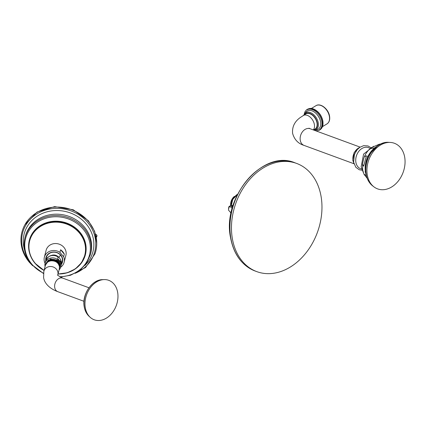 <?xml version="1.0" encoding="UTF-8"?>
<svg xmlns="http://www.w3.org/2000/svg" width="426" height="426" viewBox="0 0 426 426"><rect width="100%" height="100%" fill="white"/><g stroke="black" fill="none" stroke-linecap="round" stroke-linejoin="round"><path stroke-width="0.64" d="M231.755 206.306L232.511 205.279L233.16 205.178A3.477 1.826 64.8 0 0 232.942 205.247L232.394 205.508A3.477 1.826 64.8 0 1 233.081 205.433M232.436 205.486A3.637 1.912 64.8 0 1 232.702 205.204M231.771 206.312A3.477 1.826 64.8 0 1 232.394 205.508M231.11 213.112L228.453 210.039L228.964 207.355A3.461 1.816 64.8 0 1 232.165 208.591M232.33 238.432A57.648 43.314 -69.8 0 1 249.119 180.123A57.648 43.314 -69.8 0 1 296.608 163.419A57.648 43.314 -69.8 0 1 321.108 196.626A57.648 43.314 110.2 0 1 304.318 254.934A57.648 43.314 110.2 0 1 256.83 271.639A57.648 43.314 110.2 0 1 232.33 238.432M32.727 265.776L29.319 262.246C22.594 254.056 19.921 245.014 21.3 235.109A38.138 34.415 14.3 0 1 48.809 207.893A38.138 34.415 14.3 0 1 88.368 221.344A38.138 34.415 14.3 0 1 94.955 253.885L85.573 267.512L70.237 275.34M45.097 263.119L44.821 262.794A10.197 9.207 14.3 0 1 44.352 257.251L46.125 250.291A10.197 9.207 14.3 0 1 53.735 243.683A10.197 9.207 14.3 0 1 63.905 247.357A10.197 9.207 14.3 0 1 65.892 255.328L64.118 262.288A10.197 9.207 14.3 0 1 60.609 267.256M44.352 257.251A10.197 9.207 14.3 0 1 59.933 252.368L60.593 249.774A10.197 9.207 14.3 0 1 62.792 251.723A10.197 9.207 14.3 0 1 64.305 254.152L63.644 256.74A10.197 9.207 14.3 0 1 64.118 262.288M59.933 252.368L63.644 256.74M45.795 260.414A8.557 7.727 14.3 0 1 50.88 252.48A8.557 7.727 14.3 0 1 60.859 255.195A8.557 7.727 14.3 0 1 61.328 264.376M60.593 249.774L64.305 254.152M46.12 259.578A8.206 7.402 14.3 0 1 46.322 257.592A8.206 7.402 14.3 0 1 52.446 252.283A8.206 7.402 14.3 0 1 60.625 255.238A8.206 7.402 14.3 0 1 62.223 261.649A8.206 7.402 14.3 0 1 61.445 263.486M46.226 259.359A8.206 7.402 14.3 0 1 46.37 257.41M62.265 261.463A8.206 7.402 14.3 0 1 61.461 263.247M46.264 259.285A8.158 7.364 14.3 0 1 46.631 256.665M62.393 260.685A8.158 7.364 14.3 0 1 61.461 263.156M58.058 257.038L58.964 257.416L60.54 259.429L60.817 260.291L60.444 261.75L57.686 258.502L58.058 257.038A8.025 7.242 -165.7 0 0 45.683 260.808C48.686 254.828 53.112 253.699 58.964 257.416M45.081 266.484A8.025 7.242 14.3 0 1 45.076 263.188A8.025 7.242 14.3 0 1 51.067 257.991A8.025 7.242 14.3 0 1 59.07 260.882A8.025 7.242 -165.7 0 1 60.63 267.155L61.243 264.77A8.025 7.242 -165.7 0 0 60.817 260.291M59.049 270.047A8.025 7.242 -165.7 0 0 60.63 267.155M45.747 263.896L50.422 258.987L57.244 260.201A7.205 6.502 14.3 0 1 59.837 266.953A7.205 6.502 14.3 0 1 59.832 266.98M59.773 267.193L56.621 259.961L48.426 260.361M45.79 263.71L48.298 260.137M59.709 267.459L59.816 264.945C57.648 259.535 53.777 258.055 48.202 260.504L45.678 264.168M45.609 264.429L48.292 260.584L52.925 259.386L57.441 261.175L59.778 265.105L59.64 267.72M83.981 301.299L57.782 291.666C48.729 288.317 44.203 282.576 43.585 277.422L43.862 271.271A7.205 6.502 14.3 0 1 51.104 266.527A7.205 6.502 14.3 0 1 57.925 272.363A7.205 6.502 14.3 0 1 57.829 274.834L59.331 268.944L59.422 266.506C58.319 262.64 55.588 260.739 51.211 260.813C48.505 261.159 46.626 262.475 45.587 264.754L45.619 264.621C46.679 262.278 48.569 260.898 51.296 260.488C55.668 260.419 58.405 262.315 59.502 266.181L59.368 268.779M45.476 264.956L48.154 261.122L52.787 259.924L57.302 261.713L59.64 265.643L59.507 268.252M51.296 260.488L51.317 260.803M59.438 268.518L59.555 265.989L57.217 262.054L52.702 260.265L48.069 261.463L45.433 265.121L43.862 271.271M45.955 264.008L45.619 264.621M59.571 267.991L59.688 265.467L57.35 261.532L52.835 259.743L48.202 260.941L45.539 264.695M104.125 279.589A21.018 15.794 -69.8 0 0 85.291 307.673A21.018 15.794 110.2 0 0 90.243 317.354A21.018 15.794 110.2 0 0 109.519 315.778A21.018 15.794 110.2 0 0 117.661 292.428A21.018 15.794 -69.8 0 0 104.125 279.589L102.623 279.637C91.84 279.504 81.755 294.643 84.226 306.8C84.918 310.778 86.553 313.962 89.13 316.348A20.432 15.352 -69.8 0 1 84.316 306.933A20.432 15.352 -69.8 0 1 102.623 279.637M96.132 236.542L96.958 235.621C96.761 234.769 96.212 234.337 95.302 234.327M96.196 236.877L97.011 235.94L96.303 237.474M322.892 121.154L321.752 121.847M305.389 112.933A10.645 6.891 -121.4 0 1 313.669 111.617A10.645 6.891 -121.4 0 1 320.57 121.884A10.645 6.891 58.6 0 1 315.757 129.935M315.538 130.723L316.044 130.766M316.252 130.787L315.98 130.771M317.162 130.75L316.72 130.777M317.801 130.67L317.391 130.729M318.43 130.521L318.052 130.612M319.042 130.308L318.696 130.425M319.628 130.026L319.314 130.17M320.176 129.685L320.443 129.461M320.315 129.27L319.175 129.962L319.899 129.85M320.762 128.95L319.622 129.648L320.267 129.626M321.145 128.828L321.396 128.524M321.177 128.583L320.038 129.28L320.783 129.2M321.55 128.327L321.79 127.981M321.555 128.167L320.416 128.86L321.252 128.716M321.907 127.784L322.131 127.401M321.896 127.704L320.757 128.396L321.896 127.704M322.2 127.214L322.418 126.788M322.194 127.198L321.06 127.891L322.194 127.198M322.455 126.65L321.316 127.342L322.45 126.735L322.812 125.579L322.961 124.786L321.827 125.478L322.961 124.786L322.892 121.085C321.577 115.228 318.435 111.186 313.461 108.949L312.327 109.647L313.461 108.949L312.806 108.736L311.683 109.439L312.822 108.747L312.151 108.577L311.049 109.29L312.189 108.598L311.502 108.47L310.426 109.194L311.566 108.502M322.668 126.064L321.529 126.756L322.668 126.064M322.839 125.441L321.699 126.133L322.839 125.441M323.041 124.099L321.902 124.797L323.041 124.099M323.073 123.391L321.934 124.088M323.057 122.661L321.923 123.354M322.999 121.916L321.859 122.608M321.603 121.075L322.738 120.382M321.406 120.297L322.541 119.605M321.161 119.52L322.301 118.822M320.879 118.742L322.019 118.045M320.554 117.97L321.694 117.278M320.192 117.209L321.326 116.516M319.788 116.463L320.927 115.771M319.351 115.734L320.49 115.041M318.882 115.031L320.022 114.333M318.382 114.349L319.521 113.651M317.855 113.694L318.989 113.002M317.301 113.076L318.435 112.384M316.72 112.496L317.86 111.804M316.129 111.953L317.263 111.255M315.517 111.447L316.651 110.755M314.889 110.989L316.028 110.297M314.255 110.579L315.394 109.887M313.616 110.217L314.75 109.525M312.972 109.903L314.106 109.21L312.972 109.903M310.847 108.417L311.443 108.47M309.819 109.157L310.953 108.46L309.819 109.157M310.309 108.444L310.767 108.428M309.223 109.173L310.362 108.481L309.223 109.173M309.67 108.492L310.096 108.444M309.787 108.55L308.648 109.248L309.425 108.529M309.239 108.683L308.099 109.376L308.775 108.678M308.712 108.864L307.572 109.557L308.142 108.902M308.216 109.104L307.077 109.796L307.54 109.189M307.247 109.344L306.976 109.546M306.715 109.716L306.448 109.961M306.23 110.148L305.799 110.627M305.181 111.511L305.415 111.143M304.872 112.107L305.091 111.703M304.404 113.391L304.585 112.784M304.249 114.067L304.393 113.417M353.974 163.754L304.031 145.394C298.173 143.615 294.366 139.595 292.598 133.338C292.05 126.852 294.6 121.586 300.261 117.539L305.783 113.966A8.871 5.74 58.6 0 1 312.434 115.238A8.871 5.74 58.6 0 1 316.997 122.97A8.871 5.74 58.6 0 1 315.016 129.11L313.557 129.999A9.26 5.996 -121.4 0 0 317.29 123.034A9.26 5.996 -121.4 0 0 311.528 114.248A9.26 5.996 -121.4 0 0 304.313 114.86M361.738 169.058A11.262 8.461 -69.8 0 1 355.886 162.279A11.262 8.461 110.2 0 1 359.635 150.373A11.262 8.461 110.2 0 1 369.443 148.094M374.316 147.87L370.625 148.562L371.094 147.737L379.438 144.164L380.242 144.244M363.756 158.419L364.368 156.763L366.435 155.708L363.607 166.225L362.483 164.074L363.756 158.419M367.212 178.334L363.948 174.197L366.238 175.501M373.911 186.844A24.303 18.259 110.2 0 1 367.276 174.884A24.303 18.259 -69.8 0 1 390.237 142.428A24.303 18.259 -69.8 0 1 404.7 157.263A24.303 18.259 110.2 0 1 395.807 183.766A24.303 18.259 110.2 0 1 373.911 186.844L372.659 185.88A23.819 17.892 -69.8 0 1 366.152 174.159A23.819 17.892 -69.8 0 1 388.661 142.348C375.812 141.102 363.011 159.313 366.04 174.01C366.946 179.144 369.15 183.1 372.659 185.88M231.27 206.046A10.251 7.7 -69.8 0 1 237.357 194.709M231.153 206.003A9.548 7.173 -69.8 0 1 235.541 195.901M230.7 205.726A8.35 6.273 -69.8 0 1 234.012 196.716M255.296 271.074A57.648 43.314 -69.8 0 1 230.796 237.868A57.648 43.314 -69.8 0 1 247.586 179.559A57.648 43.314 -69.8 0 1 295.074 162.854C263.124 148.802 221.829 197.158 230.551 237.649C233.752 254.551 242 265.691 255.296 271.074L256.83 271.639M75.109 273.316A37.27 33.633 -165.7 0 0 87.564 222.329A37.27 33.633 -165.7 0 0 35.72 214.677A37.27 33.633 -165.7 0 0 29.421 261.665M84.96 265.398A35.518 32.051 -165.7 0 0 86.063 223.82A35.518 32.051 -165.7 0 0 42.376 213.426A35.518 32.051 -165.7 0 0 24.559 249.998M84.199 226.813A33.792 30.496 -165.7 0 0 50.508 214.645A33.792 30.496 -165.7 0 0 25.288 236.526L24.942 237.878A33.792 30.496 14.3 0 1 50.161 215.998A33.792 30.496 14.3 0 1 83.858 228.166A33.792 30.496 14.3 0 1 90.429 254.578L90.775 253.22A33.792 30.496 14.3 0 0 84.199 226.813M43.5 273.173A33.004 29.783 14.3 0 1 31.998 264.376A33.004 29.783 14.3 0 1 36.977 222.478A33.004 29.783 14.3 0 1 83.113 229.097A33.004 29.783 14.3 0 1 87.607 260.121A33.004 29.783 14.3 0 1 59.72 276.724M79.231 265.558A28.947 26.124 -165.7 0 0 79.784 232.021A28.947 26.124 -165.7 0 0 44.41 223.442A28.947 26.124 -165.7 0 0 29.516 252.879M85.141 254.849A28.739 25.933 -165.7 0 0 85.173 254.727A28.739 25.933 -165.7 0 0 79.582 232.266A28.739 25.933 -165.7 0 0 50.928 221.919A28.739 25.933 -165.7 0 0 29.485 240.525A28.739 25.933 -165.7 0 0 29.453 240.653M35.012 263.236A28.739 25.933 14.3 0 1 29.421 240.775A28.739 25.933 14.3 0 1 50.864 222.17A28.739 25.933 14.3 0 1 79.518 232.516A28.739 25.933 14.3 0 1 85.109 254.977A28.739 25.933 14.3 0 1 58.048 273.982M44.08 270.425A28.739 25.933 14.3 0 1 35.054 263.284M44.107 270.318A28.457 25.682 14.3 0 1 35.188 263.231A28.457 25.682 14.3 0 1 39.48 227.106A28.457 25.682 14.3 0 1 79.268 232.809A28.457 25.682 14.3 0 1 82.932 259.977A28.457 25.682 14.3 0 1 58.074 273.875M60.529 255.126A8.674 2.311 139.7 0 1 58.804 257.272M51.716 255.328A6.129 5.533 14.3 0 1 58.57 257.075M60.822 265.936A8.025 7.242 -165.7 0 0 61.243 264.77L60.54 259.429M57.782 291.666A7.205 5.416 -69.8 0 1 54.72 287.518A7.205 5.416 -69.8 0 1 56.818 280.228A7.205 5.416 -69.8 0 1 62.755 278.141C58.415 275.835 56.759 274.791 57.792 275.01L57.798 275.015M314.537 130.361L315.868 129.877A9.968 6.454 -121.4 0 0 318.259 122.874A9.968 6.454 -121.4 0 0 313.019 114.099A9.968 6.454 -121.4 0 0 305.495 112.858L303.616 115.286M303.168 115.558A8.871 5.74 58.6 0 1 309.819 116.831A8.871 5.74 58.6 0 1 314.383 124.562A8.871 5.74 58.6 0 1 313.323 129.914M304.031 145.394A8.871 6.662 -69.8 0 1 300.261 140.287A8.871 6.662 -69.8 0 1 302.843 131.314A8.871 6.662 -69.8 0 1 310.149 128.748L309.004 128.199M353.766 162.977A10.176 7.647 -69.8 0 1 353.005 160.517A10.176 7.647 -69.8 0 1 359.432 147.566M366.248 175.097A20.901 15.703 110.2 0 1 365.481 172.029A20.901 15.703 -69.8 0 1 376.792 146.416M366.056 173.899A23.462 17.626 -69.8 0 1 379.193 144.883M315.943 105.696C320.549 102.586 328.606 109.2 329.57 116.266C330.107 119.786 329.255 122.321 327.024 123.87A10.645 6.891 -121.4 0 0 329.399 116.5A10.645 6.891 -121.4 0 0 323.92 107.224A10.645 6.891 -121.4 0 0 315.943 105.696L311.401 108.465M237.373 194.671L232.766 199.347L231.196 206.019M237.5 194.416L236.734 194.73L232.159 199.272L230.711 205.886M234.321 196.407L231.291 200.667L230.684 205.886M231.494 206.445L231.792 206.306L231.701 206.594M228.528 208.383L228.9 206.738L229.657 206.03L231.014 205.955L232.601 207.025M230.679 212.947L231.078 213.256M295.074 162.854L296.608 163.419M24.937 224.683L37.083 212.026L54.656 206.626L73.293 209.794L88.384 220.743L94.631 231.291L96.75 242.996M90.429 254.578L86.435 263.417L79.587 270.537L70.567 275.228L60.284 277.044M43.463 273.513L31.529 264.44C24.942 256.34 22.748 247.485 24.942 237.878M58.037 274.014L67.228 272.794L75.354 268.897L81.536 262.736L85.173 254.727M44.07 270.457L35.012 263.273C29.426 256.399 27.562 248.896 29.421 240.775L29.485 240.525M45.076 263.188L45.683 260.808M90.243 317.354L89.13 316.348M88.954 287.768L62.755 278.141M96.958 235.621L97.011 235.94M316.225 130.787L316.63 130.793M316.933 130.782L317.274 130.755M317.62 130.713L317.908 130.66M305.463 111.048L305.282 111.319M305.123 111.591L304.941 111.931M304.83 112.171L304.659 112.586M359.784 147.316L354.187 152.449L352.797 160.341L353.873 163.392M362.175 170.262L359.267 169.761L355.838 167.29L353.607 162.194L354.443 154.366L357.244 149.606L359.682 147.385L363.628 145.655L368.005 145.953L370.556 147.46M373.597 146.267L363.602 154.09L361.163 166.699L363.298 172.487M363.948 174.197L362.664 169.867L362.483 164.074M380.546 144.095L379.438 144.164M371.094 147.737C368.192 150.074 365.95 153.083 364.368 156.763M377.66 145.783L367.457 156.486L365.146 171.529L366.498 176.14M390.237 142.428L388.661 142.348M360.098 147.108L310.149 128.748M327.024 123.87L322.487 126.639"/></g></svg>
